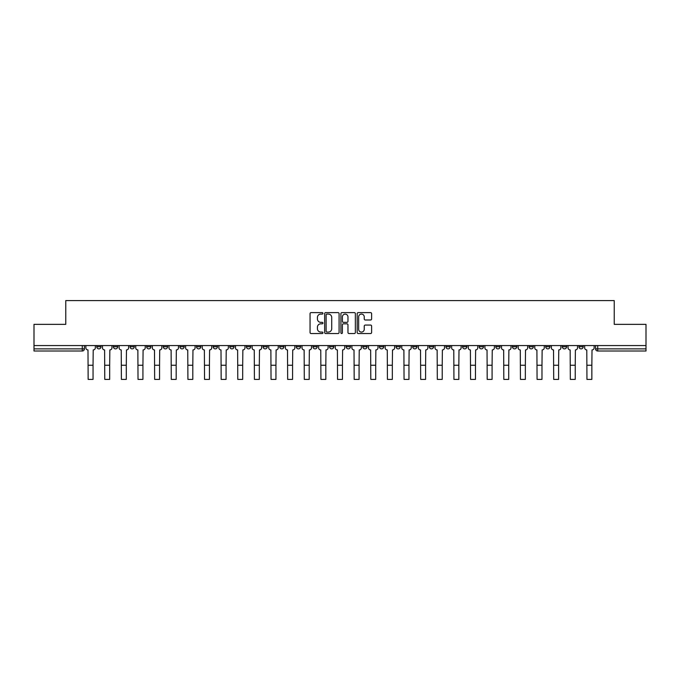 <?xml version="1.0" encoding="UTF-8"?>
<svg xmlns="http://www.w3.org/2000/svg" width="680" height="680" viewBox="0 0 680 680"><rect width="100%" height="100%" fill="white"/><g stroke="black" fill="none" stroke-linecap="round" stroke-linejoin="round"><path stroke-width="1.02" d="M322.949 313.352A0.731 0.731 0 0 0 322.218 312.622L311.1 312.622A1.045 1.045 0 0 0 310.054 313.667L310.054 332.495A1.045 1.045 0 0 0 311.1 333.54L322.218 333.54A0.731 0.731 0 0 0 322.949 332.809A0.731 0.731 0 0 0 322.218 332.078L320.773 332.078A3.349 3.349 0 0 1 317.433 328.729L317.433 327.156A3.349 3.349 0 0 1 320.773 323.816L322.218 323.816A0.731 0.731 0 0 0 322.949 323.076A0.731 0.731 0 0 0 322.218 322.346L320.773 322.346A3.349 3.349 0 0 1 317.433 318.997L317.433 317.433A3.349 3.349 0 0 1 320.773 314.083L322.218 314.083A0.731 0.731 0 0 0 322.949 313.352M545.708 345.567L545.708 346.74L549.967 346.74A2.133 2.133 0 0 1 547.833 348.874A2.133 2.133 0 0 1 545.708 346.74L545.708 345.567M529.082 345.567L529.082 346.74L533.341 346.74A2.133 2.133 0 0 1 531.207 348.874A2.133 2.133 0 0 1 529.082 346.74L529.082 345.567M429.318 345.567L429.318 346.74L433.576 346.74A2.133 2.133 0 0 1 431.451 348.874A2.133 2.133 0 0 1 429.318 346.74L429.318 345.567M412.692 345.567L412.692 346.74L416.95 346.74A2.133 2.133 0 0 1 414.825 348.874A2.133 2.133 0 0 1 412.692 346.74L412.692 345.567M396.066 345.567L396.066 346.74L400.325 346.74A2.133 2.133 0 0 1 398.191 348.874A2.133 2.133 0 0 1 396.066 346.74L396.066 345.567M362.805 345.567L362.805 346.74L367.072 346.74A2.133 2.133 0 0 1 364.939 348.874A2.133 2.133 0 0 1 362.805 346.74L362.805 345.567M329.553 346.74L329.553 345.567L329.553 346.74A2.133 2.133 0 0 0 331.687 348.874A2.133 2.133 0 0 1 329.553 346.74L333.82 346.74A2.133 2.133 0 0 1 331.687 348.874A2.133 2.133 0 0 0 333.82 346.74L333.82 345.567L333.82 346.74M312.927 346.74L312.927 345.567L312.927 346.74A2.133 2.133 0 0 0 315.061 348.874A2.133 2.133 0 0 1 312.927 346.74L317.195 346.74A2.133 2.133 0 0 1 315.061 348.874M296.301 346.74L296.301 345.567L296.301 346.74A2.133 2.133 0 0 0 298.435 348.874A2.133 2.133 0 0 1 296.301 346.74L300.569 346.74A2.133 2.133 0 0 1 298.435 348.874A2.133 2.133 0 0 0 300.569 346.74L300.569 345.567L300.569 346.74M279.675 345.567L279.675 346.74L283.934 346.74A2.133 2.133 0 0 1 281.809 348.874A2.133 2.133 0 0 1 279.675 346.74L279.675 345.567M263.05 345.567L263.05 346.74L267.308 346.74A2.133 2.133 0 0 1 265.175 348.874A2.133 2.133 0 0 1 263.05 346.74L263.05 345.567M246.424 345.567L246.424 346.74L250.682 346.74A2.133 2.133 0 0 1 248.549 348.874A2.133 2.133 0 0 1 246.424 346.74L246.424 345.567M229.789 346.74L229.789 345.567L229.789 346.74A2.133 2.133 0 0 0 231.923 348.874A2.133 2.133 0 0 1 229.789 346.74L234.056 346.74A2.133 2.133 0 0 1 231.923 348.874M196.537 346.74L196.537 345.567L196.537 346.74A2.133 2.133 0 0 0 198.67 348.874A2.133 2.133 0 0 1 196.537 346.74L200.804 346.74A2.133 2.133 0 0 1 198.67 348.874A2.133 2.133 0 0 0 200.804 346.74L200.804 345.567L200.804 346.74M179.911 346.74L179.911 345.567L179.911 346.74A2.133 2.133 0 0 0 182.044 348.874A2.133 2.133 0 0 1 179.911 346.74L184.178 346.74A2.133 2.133 0 0 1 182.044 348.874A2.133 2.133 0 0 0 184.178 346.74L184.178 345.567L184.178 346.74M163.285 346.74L163.285 345.567L163.285 346.74A2.133 2.133 0 0 0 165.418 348.874A2.133 2.133 0 0 1 163.285 346.74L167.552 346.74A2.133 2.133 0 0 1 165.418 348.874A2.133 2.133 0 0 0 167.552 346.74L167.552 345.567L167.552 346.74M146.659 346.74L146.659 345.567L146.659 346.74A2.133 2.133 0 0 0 148.793 348.874A2.133 2.133 0 0 1 146.659 346.74L150.918 346.74A2.133 2.133 0 0 1 148.793 348.874M130.033 346.74L130.033 345.567L130.033 346.74A2.133 2.133 0 0 0 132.167 348.874A2.133 2.133 0 0 1 130.033 346.74L134.292 346.74A2.133 2.133 0 0 1 132.167 348.874A2.133 2.133 0 0 0 134.292 346.74L134.292 345.567L134.292 346.74M113.407 346.74L113.407 345.567L113.407 346.74A2.133 2.133 0 0 0 115.532 348.874A2.133 2.133 0 0 1 113.407 346.74L117.666 346.74A2.133 2.133 0 0 1 115.532 348.874A2.133 2.133 0 0 0 117.666 346.74L117.666 345.567L117.666 346.74M370.575 319.991A1.045 1.045 0 0 0 371.62 318.945L371.62 313.667A1.045 1.045 0 0 0 370.575 312.622L358.232 312.622A1.045 1.045 0 0 0 357.187 313.667L357.187 332.495A1.045 1.045 0 0 0 358.232 333.54L370.575 333.54A1.045 1.045 0 0 0 371.62 332.495L371.62 326.111A1.045 1.045 0 0 0 370.575 325.065L365.287 325.065A1.045 1.045 0 0 0 364.242 326.111L364.242 329.281A2.796 2.796 0 0 1 361.445 332.078A2.796 2.796 0 0 1 358.649 329.281L358.649 316.88A2.796 2.796 0 0 1 361.445 314.083A2.796 2.796 0 0 1 364.242 316.88L364.242 318.945A1.045 1.045 0 0 0 365.287 319.991L370.575 319.991M34 345.567L34 324.36L65.764 324.36L65.764 300.594L614.236 300.594L614.236 324.36L646 324.36L646 345.567L34 345.567L34 348.874L84.413 348.874L84.413 345.567M339.082 313.667A1.045 1.045 0 0 0 338.036 312.622L325.695 312.622A1.045 1.045 0 0 0 324.649 313.667L324.649 332.495A1.045 1.045 0 0 0 325.695 333.54L338.036 333.54A1.045 1.045 0 0 0 339.082 332.495L339.082 313.667M341.964 312.622L354.305 312.622A1.045 1.045 0 0 1 355.351 313.667L355.351 332.495A1.045 1.045 0 0 1 354.305 333.54L349.027 333.54A1.045 1.045 0 0 1 347.973 332.495L347.973 324.861A1.045 1.045 0 0 0 346.927 323.816L343.425 323.816A1.045 1.045 0 0 0 342.38 324.861L342.38 332.809A0.731 0.731 0 0 1 341.649 333.54A0.731 0.731 0 0 1 340.918 332.809L340.918 313.667A1.045 1.045 0 0 1 341.964 312.622M595.587 345.567L595.587 348.874L646 348.874L646 351.007L597.72 351.007A2.133 2.133 0 0 1 595.587 348.874M646 345.567L646 348.874M84.413 348.874A2.133 2.133 0 0 1 82.28 351.007L34 351.007L34 348.874M583.219 345.567L583.219 346.74A2.133 2.133 0 0 1 581.094 348.874A2.133 2.133 0 0 1 578.961 346.74L583.219 346.74M578.961 345.567L578.961 346.74M566.593 345.567L566.593 346.74A2.133 2.133 0 0 1 564.468 348.874A2.133 2.133 0 0 1 562.335 346.74L566.593 346.74M562.335 345.567L562.335 346.74M549.967 345.567L549.967 346.74M533.341 345.567L533.341 346.74L533.341 345.567M516.715 345.567L516.715 346.74A2.133 2.133 0 0 1 514.582 348.874A2.133 2.133 0 0 1 512.448 346.74L516.715 346.74M512.448 345.567L512.448 346.74M500.089 345.567L500.089 346.74A2.133 2.133 0 0 1 497.956 348.874A2.133 2.133 0 0 1 495.822 346.74L500.089 346.74M495.822 345.567L495.822 346.74M483.463 345.567L483.463 346.74A2.133 2.133 0 0 1 481.329 348.874A2.133 2.133 0 0 1 479.196 346.74L483.463 346.74M479.196 345.567L479.196 346.74M466.837 345.567L466.837 346.74A2.133 2.133 0 0 1 464.704 348.874A2.133 2.133 0 0 1 462.57 346.74L466.837 346.74M462.57 345.567L462.57 346.74M450.211 345.567L450.211 346.74A2.133 2.133 0 0 1 448.077 348.874A2.133 2.133 0 0 1 445.944 346.74L450.211 346.74M445.944 345.567L445.944 346.74M433.576 345.567L433.576 346.74A2.133 2.133 0 0 1 431.451 348.874M416.95 345.567L416.95 346.74M400.325 346.74L400.325 345.567L400.325 346.74A2.133 2.133 0 0 1 398.191 348.874M383.699 345.567L383.699 346.74A2.133 2.133 0 0 1 381.565 348.874A2.133 2.133 0 0 1 379.431 346.74A2.133 2.133 0 0 0 381.565 348.874A2.133 2.133 0 0 0 383.699 346.74L379.431 346.74L379.431 345.567M367.072 346.74L367.072 345.567L367.072 346.74A2.133 2.133 0 0 1 364.939 348.874M350.447 345.567L350.447 346.74A2.133 2.133 0 0 1 348.313 348.874A2.133 2.133 0 0 1 346.179 346.74A2.133 2.133 0 0 0 348.313 348.874M346.179 345.567L346.179 346.74L350.447 346.74M317.195 345.567L317.195 346.74L317.195 345.567M283.934 346.74L283.934 345.567L283.934 346.74A2.133 2.133 0 0 1 281.809 348.874M267.308 346.74L267.308 345.567L267.308 346.74A2.133 2.133 0 0 1 265.175 348.874M250.682 346.74L250.682 345.567L250.682 346.74A2.133 2.133 0 0 1 248.549 348.874M234.056 345.567L234.056 346.74L234.056 345.567M217.43 346.74L217.43 345.567L217.43 346.74A2.133 2.133 0 0 1 215.296 348.874A2.133 2.133 0 0 1 213.163 346.74L217.43 346.74A2.133 2.133 0 0 1 215.296 348.874M213.163 345.567L213.163 346.74M150.918 345.567L150.918 346.74L150.918 345.567M101.04 345.567L101.04 346.74A2.133 2.133 0 0 1 98.906 348.874A2.133 2.133 0 0 1 96.781 346.74A2.133 2.133 0 0 0 98.906 348.874A2.133 2.133 0 0 0 101.04 346.74L101.04 345.567M96.781 345.567L96.781 346.74L101.04 346.74M326.842 314.083A0.731 0.731 0 0 0 326.111 314.815L326.111 331.347A0.731 0.731 0 0 0 326.842 332.078L328.363 332.078A3.349 3.349 0 0 0 331.712 328.729L331.712 317.433A3.349 3.349 0 0 0 328.363 314.083L326.842 314.083M347.973 316.931A2.796 2.796 0 0 0 345.176 314.135A2.796 2.796 0 0 0 342.38 316.931L342.38 321.3A1.045 1.045 0 0 0 343.425 322.346L346.927 322.346A1.045 1.045 0 0 0 347.973 321.3L347.973 316.931M85.85 345.567L85.85 347.803A2.133 2.133 0 0 0 87.984 349.936L88.145 379.406L93.049 379.406L93.049 365.236L88.145 365.236M95.336 345.567L95.336 347.803A2.133 2.133 0 0 1 93.211 349.936L93.049 365.236M102.476 345.567L102.476 347.803A2.133 2.133 0 0 0 104.609 349.936L104.771 379.406L109.675 379.406L109.675 365.236L104.771 365.236M111.962 345.567L111.962 347.803A2.133 2.133 0 0 1 109.837 349.936L109.675 365.236M119.11 345.567L119.11 347.803A2.133 2.133 0 0 0 121.235 349.936L121.397 379.406L126.302 379.406L126.302 365.236L121.397 365.236M128.596 345.567L128.596 347.803A2.133 2.133 0 0 1 126.463 349.936L126.302 365.236M135.737 345.567L135.737 347.803A2.133 2.133 0 0 0 137.862 349.936L138.023 379.406L142.928 379.406L142.928 365.236L138.023 365.236M145.222 345.567L145.222 347.803A2.133 2.133 0 0 1 143.089 349.936L142.928 365.236M152.362 345.567L152.362 347.803A2.133 2.133 0 0 0 154.496 349.936L154.649 379.406L159.554 379.406L159.554 365.236L154.649 365.236M161.849 345.567L161.849 347.803A2.133 2.133 0 0 1 159.715 349.936L159.554 365.236M168.988 345.567L168.988 347.803A2.133 2.133 0 0 0 171.122 349.936L171.275 379.406L176.179 379.406L176.179 365.236L171.275 365.236M178.475 345.567L178.475 347.803A2.133 2.133 0 0 1 176.341 349.936L176.179 365.236M185.614 345.567L185.614 347.803A2.133 2.133 0 0 0 187.748 349.936L187.909 379.406L192.805 379.406L192.805 365.236L187.909 365.236M195.1 345.567L195.1 347.803A2.133 2.133 0 0 1 192.967 349.936L192.805 365.236M202.24 345.567L202.24 347.803A2.133 2.133 0 0 0 204.374 349.936L204.535 379.406L209.431 379.406L209.431 365.236L204.535 365.236M211.726 345.567L211.726 347.803A2.133 2.133 0 0 1 209.593 349.936L209.431 365.236M218.867 345.567L218.867 347.803A2.133 2.133 0 0 0 221 349.936L221.161 379.406L226.066 379.406L226.066 365.236L221.161 365.236M228.352 345.567L228.352 347.803A2.133 2.133 0 0 1 226.219 349.936L226.066 365.236M235.493 345.567L235.493 347.803A2.133 2.133 0 0 0 237.626 349.936L237.787 379.406L242.692 379.406L242.692 365.236L237.787 365.236M244.978 345.567L244.978 347.803A2.133 2.133 0 0 1 242.853 349.936L242.692 365.236M252.119 345.567L252.119 347.803A2.133 2.133 0 0 0 254.252 349.936L254.413 379.406L259.318 379.406L259.318 365.236L254.413 365.236M261.604 345.567L261.604 347.803A2.133 2.133 0 0 1 259.479 349.936L259.318 365.236M268.753 345.567L268.753 347.803A2.133 2.133 0 0 0 270.878 349.936L271.039 379.406L275.944 379.406L275.944 365.236L271.039 365.236M278.239 345.567L278.239 347.803A2.133 2.133 0 0 1 276.106 349.936L275.944 365.236M285.379 345.567L285.379 347.803A2.133 2.133 0 0 0 287.504 349.936L287.666 379.406L292.57 379.406L292.57 365.236L287.666 365.236M294.865 345.567L294.865 347.803A2.133 2.133 0 0 1 292.731 349.936L292.57 365.236M302.005 345.567L302.005 347.803A2.133 2.133 0 0 0 304.139 349.936L304.291 379.406L309.196 379.406L309.196 365.236L304.291 365.236M311.491 345.567L311.491 347.803A2.133 2.133 0 0 1 309.357 349.936L309.196 365.236M318.631 345.567L318.631 347.803A2.133 2.133 0 0 0 320.764 349.936L320.918 379.406L325.822 379.406L325.822 365.236L320.918 365.236M328.117 345.567L328.117 347.803A2.133 2.133 0 0 1 325.983 349.936L325.822 365.236M335.257 345.567L335.257 347.803A2.133 2.133 0 0 0 337.39 349.936L337.552 379.406L342.448 379.406L342.448 365.236L337.552 365.236M344.743 345.567L344.743 347.803A2.133 2.133 0 0 1 342.609 349.936L342.448 365.236M351.883 345.567L351.883 347.803A2.133 2.133 0 0 0 354.017 349.936L354.178 379.406L359.082 379.406L359.082 365.236L354.178 365.236M361.369 345.567L361.369 347.803A2.133 2.133 0 0 1 359.236 349.936L359.082 365.236M368.509 345.567L368.509 347.803A2.133 2.133 0 0 0 370.642 349.936L370.804 379.406L375.708 379.406L375.708 365.236L370.804 365.236M377.995 345.567L377.995 347.803A2.133 2.133 0 0 1 375.861 349.936L375.708 365.236M385.135 345.567L385.135 347.803A2.133 2.133 0 0 0 387.269 349.936L387.43 379.406L392.334 379.406L392.334 365.236L387.43 365.236M394.621 345.567L394.621 347.803A2.133 2.133 0 0 1 392.496 349.936L392.334 365.236M401.761 345.567L401.761 347.803A2.133 2.133 0 0 0 403.894 349.936L404.056 379.406L408.96 379.406L408.96 365.236L404.056 365.236M411.247 345.567L411.247 347.803A2.133 2.133 0 0 1 409.122 349.936L408.96 365.236M418.396 345.567L418.396 347.803A2.133 2.133 0 0 0 420.521 349.936L420.682 379.406L425.587 379.406L425.587 365.236L420.682 365.236M427.881 345.567L427.881 347.803A2.133 2.133 0 0 1 425.748 349.936L425.587 365.236M435.022 345.567L435.022 347.803A2.133 2.133 0 0 0 437.146 349.936L437.308 379.406L442.212 379.406L442.212 365.236L437.308 365.236M444.508 345.567L444.508 347.803A2.133 2.133 0 0 1 442.374 349.936L442.212 365.236M451.647 345.567L451.647 347.803A2.133 2.133 0 0 0 453.781 349.936L453.934 379.406L458.838 379.406L458.838 365.236L453.934 365.236M461.133 345.567L461.133 347.803A2.133 2.133 0 0 1 459 349.936L458.838 365.236M468.273 345.567L468.273 347.803A2.133 2.133 0 0 0 470.407 349.936L470.568 379.406L475.464 379.406L475.464 365.236L470.568 365.236M477.76 345.567L477.76 347.803A2.133 2.133 0 0 1 475.626 349.936L475.464 365.236M484.899 345.567L484.899 347.803A2.133 2.133 0 0 0 487.033 349.936L487.194 379.406L492.09 379.406L492.09 365.236L487.194 365.236M494.385 345.567L494.385 347.803A2.133 2.133 0 0 1 492.252 349.936L492.09 365.236M501.525 345.567L501.525 347.803A2.133 2.133 0 0 0 503.659 349.936L503.82 379.406L508.725 379.406L508.725 365.236L503.82 365.236M511.012 345.567L511.012 347.803A2.133 2.133 0 0 1 508.878 349.936L508.725 365.236M518.152 345.567L518.152 347.803A2.133 2.133 0 0 0 520.285 349.936L520.446 379.406L525.351 379.406L525.351 365.236L520.446 365.236M527.637 345.567L527.637 347.803A2.133 2.133 0 0 1 525.504 349.936L525.351 365.236M534.777 345.567L534.777 347.803A2.133 2.133 0 0 0 536.911 349.936L537.072 379.406L541.977 379.406L541.977 365.236L537.072 365.236M544.263 345.567L544.263 347.803A2.133 2.133 0 0 1 542.138 349.936L541.977 365.236M551.404 345.567L551.404 347.803A2.133 2.133 0 0 0 553.537 349.936L553.698 379.406L558.603 379.406L558.603 365.236L553.698 365.236M560.889 345.567L560.889 347.803A2.133 2.133 0 0 1 558.764 349.936L558.603 365.236M568.038 345.567L568.038 347.803A2.133 2.133 0 0 0 570.163 349.936L570.325 379.406L575.229 379.406L575.229 365.236L570.325 365.236M577.524 345.567L577.524 347.803A2.133 2.133 0 0 1 575.39 349.936L575.229 365.236M584.664 345.567L584.664 347.803A2.133 2.133 0 0 0 586.789 349.936L586.95 379.406L591.855 379.406L591.855 365.236L586.95 365.236M594.15 345.567L594.15 347.803A2.133 2.133 0 0 1 592.016 349.936L591.855 365.236M82.28 345.567L82.28 351.007M597.72 345.567L597.72 351.007"/></g></svg>
